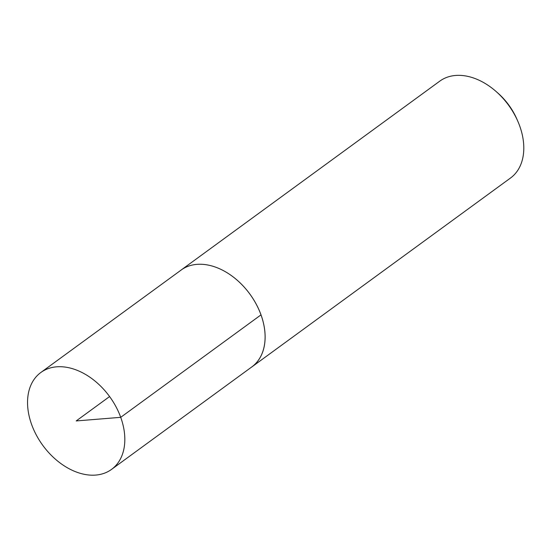 <?xml version="1.0" encoding="UTF-8"?>
<svg xmlns="http://www.w3.org/2000/svg" width="551" height="551" viewBox="0 0 551 551"><rect width="100%" height="100%" fill="white"/><g stroke="black" fill="none" stroke-linecap="round" stroke-linejoin="round"><path stroke-width="0.83" d="M250.96 367.551A59.976 41.359 -126.1 0 0 251.855 366.925L510.529 178.007A59.976 41.359 -126.1 0 0 519.689 125.952A59.976 41.359 -126.1 0 0 517.761 121.124L516.824 118.982A52.476 36.194 -126.1 0 0 497.932 93.112L496.169 91.562A59.976 41.359 -126.1 0 0 439.788 81.142L181.107 270.059A59.976 41.359 -126.1 0 0 180.239 270.713M517.761 121.124A59.976 41.359 -126.1 0 0 496.169 91.562M251.855 366.925A59.976 41.359 -126.1 0 0 261.016 314.869A59.976 41.359 -126.1 0 0 181.107 270.059A59.956 41.346 53.9 0 1 260.995 314.869A59.956 41.346 53.9 0 1 251.841 366.904L111.557 469.383A59.976 41.359 -126.1 0 0 120.717 417.327A59.976 41.359 -126.1 0 0 40.808 372.517A59.976 41.359 -126.1 0 0 42.778 445.346A59.976 41.359 -126.1 0 0 111.557 469.383M109.58 396.562L76.183 420.95L120.717 417.327L260.995 314.869M181.121 270.073L40.808 372.517"/></g></svg>
